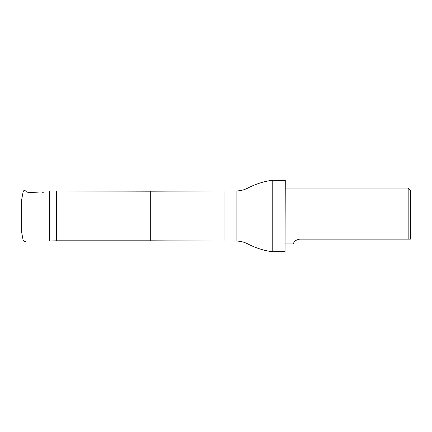 <?xml version="1.0" encoding="UTF-8"?>
<svg xmlns="http://www.w3.org/2000/svg" width="432" height="432" viewBox="0 0 432 432"><rect width="100%" height="100%" fill="white"/><g stroke="black" fill="none" stroke-linecap="round" stroke-linejoin="round"><path stroke-width="0.65" d="M56.338 191.203L56.338 240.797L150.304 240.797L150.304 191.203L49.637 190.944L49.637 241.056L24.435 241.056M410.4 239.134L410.4 190.312L408.164 188.077L408.164 239.134L410.4 239.134L299.792 239.134C292.804 240.343 293.647 244.463 293.371 243.923C293.647 244.469 292.804 240.343 299.792 239.134M236.11 241.056L236.11 190.944C240.203 190.955 244.156 189.972 247.957 188.006C255.609 184.043 263.704 181.456 272.236 180.247L272.236 251.753C263.704 250.544 255.609 247.957 247.957 243.994C244.156 242.028 240.203 241.045 236.11 241.056L224.937 241.056L224.937 190.944L150.304 191.203M285.044 180.247L285.044 251.753L285.271 180.473L272.236 180.247M21.697 227.75L21.697 218.149M21.697 199.357L21.697 232.481L23.161 240.338L24.975 241.612L25.666 241.056M43.222 192.402C41.099 193.671 39.836 192.737 33.496 192.667C29.581 192.721 27.167 192.375 26.239 191.619C24.613 189.826 23.544 190.058 23.036 192.316L21.697 199.519L21.703 215.838M21.697 208.91L21.697 224.591M21.697 207.414L21.697 223.09M49.637 190.944L25.666 190.944M285.271 243.923L293.371 243.923M285.271 188.077L408.164 188.077M56.338 240.797L49.637 241.056M150.304 240.797L224.937 241.056M236.11 190.944L224.937 190.944M285.044 251.753L272.236 251.753"/></g></svg>

